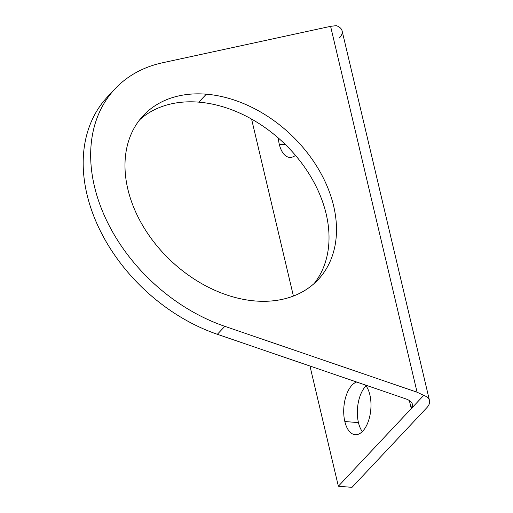 <?xml version="1.0" encoding="UTF-8"?>
<svg xmlns="http://www.w3.org/2000/svg" width="513" height="513" viewBox="0 0 513 513"><rect width="100%" height="100%" fill="white"/><g stroke="black" fill="none" stroke-linecap="round" stroke-linejoin="round"><path stroke-width="0.77" d="M139.799 119.644A119.882 87.024 -136.8 0 1 198.82 102.151L206.297 94.193A119.882 87.024 43.2 0 0 143.364 115.502A119.882 87.024 43.2 0 0 143.621 227.079A119.882 87.024 43.2 0 0 255.179 300.971A119.882 87.024 43.2 0 0 318.118 279.656A119.882 87.024 43.2 0 0 317.861 168.078A119.882 87.024 43.2 0 0 206.297 94.193L198.82 102.151A119.882 87.024 -136.8 0 1 308.46 172.932A119.882 87.024 -136.8 0 1 314.206 283.477A119.882 87.024 43.2 0 0 308.46 172.932A119.882 87.024 43.2 0 0 198.82 102.151A119.882 87.024 43.2 0 0 139.799 119.644M358.459 422.629L344.826 421.513A26.599 13.518 -85.3 0 0 355.182 434.691A26.599 13.518 -85.3 0 0 368.129 421.885A26.599 13.518 -85.3 0 0 369.873 394.85A26.599 13.518 -85.3 0 0 365.352 385.006A26.599 13.518 94.7 0 1 369.873 394.85A26.599 13.518 94.7 0 1 362.774 431.119A26.599 13.518 94.7 0 1 344.826 421.513L358.459 422.629A26.599 13.518 94.7 0 1 366.038 385.872A26.599 13.518 -85.3 0 0 358.459 422.629A26.599 13.518 -85.3 0 0 362.3 431.606A26.599 13.518 94.7 0 1 358.459 422.629M285.568 144.724L279.277 144.211A26.599 13.518 -85.3 0 0 289.633 157.388A26.599 13.518 -85.3 0 0 295.494 155.394A26.599 13.518 94.7 0 1 279.277 144.211L285.568 144.724M278.315 138.01A26.599 13.518 -85.3 0 0 279.277 144.211A26.599 13.518 94.7 0 1 278.315 138.01M356.663 382.025A26.599 13.518 -85.3 0 0 344.826 421.513A26.599 13.518 94.7 0 1 356.663 382.025M115.008 88.871L107.531 96.829A158.78 115.265 43.2 0 0 98.06 226.162A158.78 115.265 43.2 0 0 217.352 334.29L224.829 326.332A158.78 115.265 -136.8 0 1 105.537 218.205A158.78 115.265 -136.8 0 1 115.008 88.871A158.78 115.265 -136.8 0 1 162.525 62.772L330.596 26.343L336.31 25.65L330.596 26.343L417.082 392.208L224.829 326.332L217.352 334.29L405.969 398.922C408.938 399.973 410.958 401.442 412.042 403.314C413.016 405.206 412.76 406.976 411.266 408.63L423.712 395.382L417.082 392.208L423.712 395.382L338.368 486.234L352.001 487.35L426.765 407.758A23.816 11.036 166.7 0 0 423.712 395.382A23.816 11.036 -13.3 0 1 429.503 400.608A23.816 11.036 -13.3 0 1 426.765 407.758L352.001 487.35L338.368 486.234L309.955 366.019L338.368 486.234L411.266 408.63L412.51 404.533L412.042 403.314C410.958 401.442 408.938 399.973 405.969 398.922L217.352 334.29A158.78 115.265 -136.8 0 1 96.611 222.937A158.78 115.265 -136.8 0 1 111.404 92.968M409.361 400.563L411.266 408.63L409.361 400.563M429.503 400.608L342.1 30.87A23.816 11.036 166.7 0 0 336.31 25.65A23.816 11.036 -13.3 0 1 339.362 38.02M293.41 296.046L251.582 119.08L293.41 296.046M224.829 326.332L417.082 392.208L330.596 26.343L162.525 62.772A158.78 115.265 43.2 0 0 94.456 186.437A158.78 115.265 43.2 0 0 224.829 326.332M255.179 300.971A119.882 87.024 -136.8 0 1 127.846 189.169A119.882 87.024 -136.8 0 1 206.297 94.193A119.882 87.024 -136.8 0 1 333.636 205.989A119.882 87.024 -136.8 0 1 255.179 300.971"/></g></svg>
